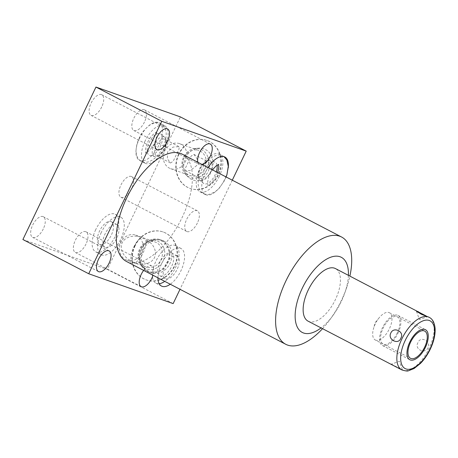 <?xml version="1.0" encoding="UTF-8"?>
<svg xmlns="http://www.w3.org/2000/svg" width="458" height="458" viewBox="0 0 458 458"><rect width="100%" height="100%" fill="white"/><g stroke="black" fill="none" stroke-linecap="round" stroke-linejoin="round"><path stroke-width="0.34" stroke-dasharray="2.29 1.72" d="M179.525 143.652A13.276 11.605 109.5 0 0 164.783 150.808A13.276 11.605 -70.5 0 0 170.674 168.693A13.276 11.605 -70.5 0 0 185.421 161.537A13.276 11.605 109.5 0 0 179.525 143.652L198.881 150.493A13.276 11.605 109.5 0 1 204.772 168.378A13.276 11.605 -70.5 0 1 190.03 175.534A13.276 11.605 -70.5 0 1 184.133 157.649A13.276 11.605 109.5 0 1 198.881 150.493M167.639 151.816L167.353 158.691L170.485 162.979L173.181 161.302L179.101 148.947L178.981 146.629L172.941 147.11L167.639 151.816M196.722 165.533L190.236 170.639L185.376 170.725L185.547 167.823L191.181 156.046L193.877 154.375L197.009 158.657L196.722 165.533M178.981 146.629L164.697 139.198A9.212 4.443 -62.5 0 0 156.224 145.879A9.212 4.443 117.5 0 0 156.195 155.548A9.212 4.443 117.5 0 0 159.069 155.325A9.212 4.443 117.5 0 0 164.668 148.867A9.212 4.443 -62.5 0 0 166.168 141.677L165.893 139.902A10.952 5.284 -62.5 0 1 164.113 148.444A10.952 5.284 117.5 0 1 157.46 156.126A10.952 5.284 117.5 0 1 154.621 156.607L149.852 155.439A12.126 5.851 -62.5 0 1 149.245 142.472A12.126 5.851 -62.5 0 1 160.964 134.068A12.126 5.851 -62.5 0 1 160.357 146.405A12.126 5.851 -62.5 0 1 149.852 155.439M164.697 139.198A9.212 4.443 -62.5 0 1 166.168 141.677M185.376 170.719L199.665 178.151A9.212 4.443 -62.5 0 0 208.138 171.469A9.212 4.443 117.5 0 0 208.167 161.806A9.212 4.443 117.5 0 0 205.293 162.023A9.212 4.443 117.5 0 0 199.694 168.487A9.212 4.443 -62.5 0 0 198.194 175.672L198.469 177.452A10.952 5.284 -62.5 0 1 200.249 168.905A10.952 5.284 117.5 0 1 206.901 161.227A10.952 5.284 117.5 0 1 209.735 160.747L214.504 161.909A12.126 5.851 117.5 0 0 203.999 170.949A12.126 5.851 117.5 0 0 203.392 183.28A12.126 5.851 117.5 0 0 215.117 174.876A12.126 5.851 117.5 0 0 216.313 171.876M199.665 178.151A9.212 4.443 -62.5 0 1 198.194 175.672M209.735 160.747A10.952 5.284 117.5 0 1 210.285 172.454A10.952 5.284 -62.5 0 1 199.699 180.046A10.952 5.284 -62.5 0 1 198.469 177.452M217.058 165.229A12.126 5.851 117.5 0 0 214.504 161.909M219.262 176.341A21.171 10.213 -62.5 0 1 199.791 191.696A21.171 10.213 -62.5 0 1 199.854 169.483A21.171 10.213 -62.5 0 1 219.325 154.128A21.171 10.213 -62.5 0 1 219.262 176.341M228.244 167.886A21.171 10.213 -62.5 0 1 224.786 179.215A21.171 10.213 -62.5 0 1 205.321 194.57A21.171 10.213 -62.5 0 1 205.384 172.357A21.171 10.213 -62.5 0 1 208.052 167.582M232.292 180.183L180.011 289.301M126.465 261.455A60.467 29.169 117.5 0 0 128.28 262.245A60.467 29.169 117.5 0 0 181.173 219.445A60.467 29.169 117.5 0 0 182.255 154.163M143.657 270.397A11.616 5.605 -62.5 0 1 151.861 266.041A11.616 5.605 -62.5 0 1 153.006 275.258M202.516 164.697A11.616 5.605 -62.5 0 1 199.585 164.68A11.616 5.605 -62.5 0 1 197.885 162.292M197.375 223.017A11.616 5.605 -62.5 0 1 186.692 231.445A11.616 5.605 -62.5 0 1 186.727 219.25A11.616 5.605 -62.5 0 1 197.415 210.829A11.616 5.605 -62.5 0 1 197.375 223.017M157.93 277.817A21.171 10.213 -62.5 0 1 161.554 263.842A21.171 10.213 -62.5 0 1 181.024 248.488A21.171 10.213 -62.5 0 1 180.956 270.701A21.171 10.213 -62.5 0 1 170.273 284.235M322.541 328.672A60.467 29.169 117.5 0 0 329.978 319.575A60.467 29.169 117.5 0 0 341.365 300.442A60.467 29.169 117.5 0 0 346.712 287.395A60.467 29.169 117.5 0 0 349.889 276.082M348.406 275.31A42.342 20.427 -62.5 0 1 344.937 292.599A42.342 20.427 -62.5 0 1 341.193 301.736A42.342 20.427 -62.5 0 1 333.218 315.133A42.342 20.427 -62.5 0 1 321.058 327.905M308.114 321.173A29.638 14.301 117.5 0 0 335.37 299.675A29.638 14.301 117.5 0 0 335.462 268.577M417.977 342.636C413.923 348.956 425.035 354.732 427.984 347.834C431.459 341.313 420.37 335.531 417.977 342.636M400.418 369.171L402.33 369.623L392.414 364.791M427.766 316.581L426.375 316.077M375.257 339.973A15.343 7.402 -62.5 0 0 389.369 328.844A15.343 7.402 117.5 0 0 389.415 312.745A15.343 7.402 117.5 0 0 379.144 317.789A15.343 7.402 117.5 0 0 375.302 323.875A15.343 7.402 -62.5 0 0 373.482 328.672A15.343 7.402 -62.5 0 0 375.257 339.973L410.528 358.316M173.158 303.608L107.349 269.384L180.4 116.91M22.9 239.528L107.349 269.384M135.121 245.734A25.408 22.202 -70.5 0 0 146.4 279.952A25.408 22.202 -70.5 0 0 174.607 266.264A25.408 22.202 -70.5 0 0 163.334 232.046A25.408 22.202 -70.5 0 0 135.121 245.734M178.952 154.249A25.408 22.202 -70.5 0 0 190.23 188.467A25.408 22.202 -70.5 0 0 218.443 174.779A25.408 22.202 -70.5 0 0 207.165 140.56A25.408 22.202 -70.5 0 0 178.952 154.249M43.292 228.908A11.616 5.605 -62.5 0 1 32.604 237.336A11.616 5.605 -62.5 0 1 32.644 225.147A11.616 5.605 -62.5 0 1 43.327 216.72A11.616 5.605 -62.5 0 1 43.292 228.908M101.733 106.932A11.616 5.605 -62.5 0 1 91.05 115.353A11.616 5.605 -62.5 0 1 91.085 103.164A11.616 5.605 -62.5 0 1 101.773 94.737A11.616 5.605 -62.5 0 1 101.733 106.932M86.012 244.011A11.616 5.605 -62.5 0 1 75.33 252.438A11.616 5.605 -62.5 0 1 75.364 240.244A11.616 5.605 -62.5 0 1 86.047 231.822A11.616 5.605 -62.5 0 1 86.012 244.011M144.453 122.028A11.616 5.605 -62.5 0 1 133.77 130.456A11.616 5.605 -62.5 0 1 133.805 118.267A11.616 5.605 -62.5 0 1 144.493 109.84A11.616 5.605 -62.5 0 1 144.453 122.028M131.566 188.793A11.616 5.605 -62.5 0 1 120.878 197.221A11.616 5.605 -62.5 0 1 120.918 185.026A11.616 5.605 -62.5 0 1 131.601 176.605A11.616 5.605 -62.5 0 1 131.566 188.793M95.739 229.618A21.171 10.213 117.5 0 0 95.676 251.831A21.171 10.213 117.5 0 0 115.147 236.477A21.171 10.213 117.5 0 0 115.21 214.264A21.171 10.213 117.5 0 0 95.739 229.618M139.57 138.133A21.171 10.213 117.5 0 0 139.507 160.346A21.171 10.213 117.5 0 0 158.978 144.991A21.171 10.213 117.5 0 0 159.041 122.778A21.171 10.213 117.5 0 0 139.57 138.133M101.27 232.492A21.171 10.213 117.5 0 0 101.201 254.705A21.171 10.213 117.5 0 0 120.672 239.351A21.171 10.213 117.5 0 0 120.74 217.138A21.171 10.213 117.5 0 0 101.27 232.492M116.492 224.397A12.807 6.177 -62.5 0 1 116.876 224.563A12.807 6.177 -62.5 0 1 116.647 238.389A12.807 6.177 -62.5 0 1 105.449 247.452A12.807 6.177 -62.5 0 1 105.065 247.286A12.807 6.177 -62.5 0 1 105.294 233.46A12.807 6.177 -62.5 0 1 116.492 224.397M176.777 255.747A12.807 6.177 -62.5 0 1 177.16 255.913A12.807 6.177 -62.5 0 1 176.931 269.733A12.807 6.177 -62.5 0 1 165.733 278.802A12.807 6.177 -62.5 0 1 165.349 278.63A12.807 6.177 -62.5 0 1 165.578 264.81A12.807 6.177 -62.5 0 1 176.777 255.747M171.246 252.868A12.807 6.177 -62.5 0 1 171.636 253.039A12.807 6.177 -62.5 0 1 171.401 266.859A12.807 6.177 -62.5 0 1 160.203 275.922A12.807 6.177 -62.5 0 1 159.819 275.756A12.807 6.177 -62.5 0 1 160.048 261.936A12.807 6.177 -62.5 0 1 171.246 252.868M110.968 221.523A12.807 6.177 -62.5 0 1 111.351 221.689A12.807 6.177 -62.5 0 1 111.122 235.515A12.807 6.177 -62.5 0 1 99.918 244.578A12.807 6.177 -62.5 0 1 99.535 244.412A12.807 6.177 -62.5 0 1 99.764 230.586A12.807 6.177 -62.5 0 1 110.968 221.523M159.189 283.725A21.171 10.213 -62.5 0 1 155.96 283.181A21.171 10.213 -62.5 0 1 156.023 260.968A21.171 10.213 -62.5 0 1 175.494 245.614A21.171 10.213 -62.5 0 1 175.425 267.827A21.171 10.213 -62.5 0 1 164.743 281.361M145.1 141.007A21.171 10.213 117.5 0 0 145.037 163.22A21.171 10.213 117.5 0 0 164.502 147.871A21.171 10.213 117.5 0 0 164.571 125.652A21.171 10.213 117.5 0 0 145.1 141.007M154.621 156.607A10.952 5.284 117.5 0 1 154.071 144.894A10.952 5.284 -62.5 0 1 164.662 137.303A10.952 5.284 -62.5 0 1 165.893 139.902M134.812 245.62A25.408 22.202 -70.5 0 0 146.085 279.844A25.408 22.202 -70.5 0 0 174.298 266.155A25.408 22.202 -70.5 0 0 163.019 231.937A25.408 22.202 -70.5 0 0 134.812 245.62M161.96 240.427A17.175 15.011 109.5 0 1 168.326 261.873A17.175 15.011 109.5 0 1 148.833 272.081A17.175 15.011 109.5 0 1 147.15 271.348A17.175 15.011 109.5 0 1 140.778 249.908A17.175 15.011 109.5 0 1 160.277 239.694A17.175 15.011 109.5 0 1 161.96 240.427M163.981 241.143A17.175 15.011 109.5 0 1 170.347 262.583A17.175 15.011 109.5 0 1 150.848 272.796A17.175 15.011 109.5 0 1 149.165 272.063A17.175 15.011 109.5 0 1 142.799 250.618A17.175 15.011 109.5 0 1 162.298 240.41A17.175 15.011 109.5 0 1 163.981 241.143M178.643 154.14A25.408 22.202 -70.5 0 0 189.921 188.358A25.408 22.202 -70.5 0 0 218.128 174.67A25.408 22.202 -70.5 0 0 206.856 140.451A25.408 22.202 -70.5 0 0 178.643 154.14M185.564 157.735A16.499 14.416 109.5 0 1 198.274 148.197A16.499 14.416 109.5 0 1 211.207 171.069A16.499 14.416 109.5 0 1 188.112 176.943A16.499 14.416 109.5 0 1 185.564 157.735M185.891 174.738A15.051 13.15 -70.5 0 1 183.572 157.22A15.051 13.15 109.5 0 1 195.165 148.512A15.051 13.15 109.5 0 1 206.964 169.386A15.051 13.15 -70.5 0 1 185.891 174.738L188.112 176.943M146.606 240.055C148.781 240.897 158.222 247.692 154.535 257.602C149.881 266.275 137.789 264.174 135.557 263.11C133.793 262.623 138.625 262.548 142.799 253.451C147.241 244.641 144.951 239.288 146.606 240.055L141.138 237.21C138.568 236.202 127.158 233.924 122.16 242.723C118.382 252.324 128.251 259.909 130.095 260.264C131.79 260.814 129.385 255.959 133.896 246.868C138.259 237.57 143.056 237.61 141.138 237.21M135.557 263.11L130.095 260.264M126.843 260.178A13.276 11.605 -70.5 0 1 120.952 242.293A13.276 11.605 109.5 0 1 135.694 235.137A13.276 11.605 109.5 0 1 141.591 253.022A13.276 11.605 -70.5 0 1 126.843 260.178L146.199 267.02A13.276 11.605 -70.5 0 0 160.941 259.863A13.276 11.605 109.5 0 0 155.05 241.979A13.276 11.605 109.5 0 0 140.303 249.135A13.276 11.605 -70.5 0 0 146.199 267.02M151.329 239.998A15.051 13.15 109.5 0 0 139.742 248.705A15.051 13.15 -70.5 0 0 142.06 266.224A15.051 13.15 -70.5 0 0 163.128 260.865A15.051 13.15 109.5 0 0 151.329 239.998L154.443 239.683A16.499 14.416 -70.5 0 0 141.734 249.221A16.499 14.416 -70.5 0 0 144.281 268.428A16.499 14.416 -70.5 0 0 167.376 262.554A16.499 14.416 -70.5 0 0 154.443 239.683M397.996 333.212A16.935 8.17 117.5 0 0 398.048 315.442A16.935 8.17 117.5 0 0 382.47 327.722A16.935 8.17 117.5 0 0 382.419 345.492A16.935 8.17 117.5 0 0 397.996 333.212M397.263 332.955A15.343 7.402 -62.5 0 1 383.615 344.284A15.343 7.402 -62.5 0 1 383.197 327.98A15.343 7.402 -62.5 0 1 396.851 316.655A15.343 7.402 -62.5 0 1 397.263 332.955M401.826 369.904A29.638 14.301 117.5 0 0 429.089 348.412A29.638 14.301 -62.5 0 0 429.18 317.314M170.674 168.693L190.03 175.534M170.485 162.979L156.195 155.548M193.877 154.375L208.167 161.806M205.293 162.023L206.901 161.227M205.321 194.57L199.791 191.696M344.937 292.599L346.712 287.395M333.218 315.133L329.978 319.575M402.324 369.623L399.387 361.322L390.995 364.259M389.415 312.745L424.692 331.088M379.144 317.789L375.171 322.632L373.482 328.672M416.465 311.245L419.402 319.547L427.801 316.604M98.418 271.56L32.604 237.336M109.141 250.944L43.327 216.72M156.859 149.577L91.05 115.353M167.582 128.961L101.773 94.737M141.138 286.662L75.33 252.438M151.861 266.041L86.047 231.822M199.585 164.68L133.77 130.456M210.302 144.064L144.493 109.84M186.692 231.445L120.878 197.221M197.415 210.829L131.601 176.605M95.676 251.831L101.201 254.705M115.21 214.264L120.74 217.138M177.16 255.913L171.636 253.039M116.876 224.563L111.351 221.689M165.349 278.63L159.819 275.756M105.065 247.286L99.535 244.412M161.485 286.055L155.96 283.181M181.024 248.488L175.494 245.614M139.507 160.346L145.037 163.22M159.041 122.778L164.571 125.652M164.662 137.303L160.964 134.068M159.069 155.325L157.46 156.126M146.4 279.952L146.085 279.844M163.334 232.046L163.019 231.937M148.833 272.081L150.848 272.796M160.277 239.694L162.298 240.41M190.23 188.467L189.921 188.358M207.165 140.56L206.856 140.451M195.165 148.512L198.274 148.197M224.855 157.002L219.325 154.128M199.699 180.046L203.392 183.28M135.694 235.137L155.05 241.979M142.06 266.224L144.281 268.428M218.575 164.514L218.437 164.239L218.747 164.433M224.008 156.659L221.89 155.554C219.153 154.398 215.729 155.056 211.619 157.535C206.804 161.434 203.604 165.235 202.012 168.939C199.43 173.931 198.142 178.757 198.154 183.423C198.331 188.375 200.1 191.765 203.449 193.597L204.549 194.078L208.94 194.49L214.991 191.976L219.199 188.249L224.431 180.664L226.115 176.971M217.699 172.597L214.023 179.691L210.354 183.698L207.554 185.164L207.995 185.393L207.594 182.227L208.711 177.114L210.365 173.29L212.46 169.872M156.567 132.104L156.802 132.185C156.985 131.389 150.785 135.247 148.289 141.012C146.921 143.4 145.999 146.377 145.518 149.949L145.919 153.115L145.484 152.886L148.278 151.415C151.054 148.816 152.966 146.354 154.008 144.041C157.203 139.032 156.962 131.417 156.367 131.956L156.567 132.104M142.472 161.794C145.117 162.996 148.598 162.298 152.915 159.699C156.653 157.031 159.802 153.264 162.361 148.386C164.909 143.457 166.191 138.677 166.208 134.051C166.094 129.099 164.33 125.669 160.913 123.752L159.813 123.276C157.077 122.12 153.653 122.778 149.548 125.257C144.734 129.156 141.528 132.957 139.942 136.661C137.36 141.648 136.072 146.48 136.078 151.146C136.255 156.098 138.024 159.487 141.373 161.319L142.472 161.794M398.048 315.442L425.425 329.68M382.419 345.492L409.796 359.73"/><path stroke-width="0.69" d="M216.313 171.876A12.126 5.851 117.5 0 0 217.058 165.229M180.011 289.301L173.158 303.608L88.715 273.752L161.766 121.278L246.215 151.129L232.292 180.183M349.889 276.082A60.467 29.169 117.5 0 0 341.554 237.004L182.255 154.163A60.467 29.169 117.5 0 0 180.441 153.378A60.467 29.169 117.5 0 0 127.553 196.179A60.467 29.169 117.5 0 0 126.465 261.455L285.758 344.29A60.467 29.169 117.5 0 0 287.578 345.08A60.467 29.169 117.5 0 0 322.541 328.672M109.101 263.132A11.616 5.605 -62.5 0 1 98.418 271.56A11.616 5.605 -62.5 0 1 98.453 259.365A11.616 5.605 -62.5 0 1 109.141 250.944A11.616 5.605 -62.5 0 1 109.101 263.132M167.548 141.15A11.616 5.605 -62.5 0 1 156.859 149.577A11.616 5.605 -62.5 0 1 156.899 137.389A11.616 5.605 -62.5 0 1 167.582 128.961A11.616 5.605 -62.5 0 1 167.548 141.15M153.006 275.258A11.616 5.605 -62.5 0 1 151.827 278.235A11.616 5.605 -62.5 0 1 141.138 286.662A11.616 5.605 -62.5 0 1 141.178 274.468A11.616 5.605 -62.5 0 1 143.657 270.397M197.885 162.292A11.616 5.605 -62.5 0 1 199.619 152.491A11.616 5.605 -62.5 0 1 210.302 144.064A11.616 5.605 -62.5 0 1 210.268 156.252A11.616 5.605 -62.5 0 1 202.516 164.697M170.273 284.235A21.171 10.213 -62.5 0 1 161.485 286.055A21.171 10.213 -62.5 0 1 157.93 277.817M208.052 167.582A21.171 10.213 -62.5 0 1 224.855 157.002A21.171 10.213 -62.5 0 1 228.244 167.886M341.554 237.004A60.467 29.169 117.5 0 0 339.739 236.214A60.467 29.169 117.5 0 0 285.947 280.851A60.467 29.169 117.5 0 0 285.758 344.29M321.058 327.905A42.342 20.427 -62.5 0 1 297.185 326.852A42.342 20.427 -62.5 0 1 302.383 288.013A42.342 20.427 -62.5 0 1 332.199 256.743A42.342 20.427 -62.5 0 1 348.406 275.31M426.375 316.077L335.462 268.577A29.638 14.301 117.5 0 0 308.205 290.074A29.638 14.301 117.5 0 0 308.114 321.173L401.826 369.904C405.542 371.043 407.803 371.312 408.616 370.711L414.124 368.495L420.496 363.389C424.348 359.433 427.612 354.681 430.291 349.145C433.829 341.651 435.432 334.724 435.1 328.363C434.31 320.932 431.482 318.499 429.18 317.314A29.638 14.301 -62.5 0 0 401.918 338.805A29.638 14.301 117.5 0 0 401.826 369.904M400.813 338.233C398.437 345.326 387.336 339.573 390.811 333.029C393.76 326.13 404.866 331.913 400.813 338.233M392.414 364.791L391.023 364.287M418.377 311.692L416.465 311.245L421.457 314.337L429.18 317.314M424.64 347.193A15.343 7.402 117.5 0 0 424.692 331.088A15.343 7.402 117.5 0 0 410.58 342.218A15.343 7.402 117.5 0 0 410.528 358.316A15.343 7.402 117.5 0 0 424.64 347.193M88.715 273.752L22.9 239.528L95.951 87.054L161.766 121.278M246.215 151.129L180.4 116.91L95.951 87.054M164.743 281.361A21.171 10.213 -62.5 0 1 159.189 283.725M425.373 347.45A16.935 8.17 117.5 0 0 425.425 329.68A16.935 8.17 117.5 0 0 409.847 341.96A16.935 8.17 117.5 0 0 409.796 359.73A16.935 8.17 117.5 0 0 425.373 347.45M405.267 340.34A26.93 12.99 -62.5 0 1 429.226 320.463A26.93 12.99 -62.5 0 1 429.953 349.065A26.93 12.99 117.5 0 1 405.994 368.948A26.93 12.99 117.5 0 1 405.267 340.34M226.115 176.971L226.95 174.613L228.284 166.334L226.847 159.979L224.008 156.659M212.46 169.872L216.067 165.945L218.747 164.433M217.699 172.597L218.838 167.473L218.575 164.514"/></g></svg>

